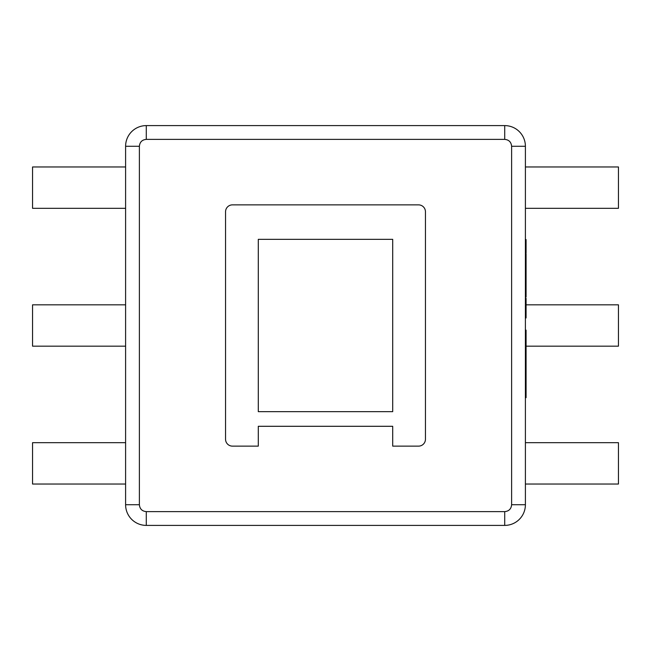 <?xml version="1.0" encoding="UTF-8"?>
<svg xmlns="http://www.w3.org/2000/svg" width="651" height="651" viewBox="0 0 651 651"><rect width="100%" height="100%" fill="white"/><g stroke="black" fill="none" stroke-linecap="round" stroke-linejoin="round"><path stroke-width="0.98" d="M525.398 309.941L526.081 309.941L525.398 310.096M526.081 310.096L526.081 316.02L525.398 316.02M526.081 316.02L526.081 317.948L525.398 317.948M525.398 309.485L526.081 309.485L526.081 298.345L525.398 298.345M525.398 253.784L526.081 253.784L526.081 287.36L525.398 287.36M526.081 287.36L525.398 287.693M526.081 287.693L526.081 295.359L525.398 295.359M526.081 272.427L525.398 272.427M526.081 284.544L525.398 284.544M526.081 263.875L525.398 263.875M526.081 258.211L525.398 258.211M526.081 265.933L525.398 265.933M526.081 271.597L525.398 271.597M526.081 295.359L526.081 297.084L525.398 297.084M526.081 297.076L525.398 297.076M526.081 286.855L525.398 286.855M525.398 239.568L526.081 239.568L526.081 252.962L525.398 252.962M526.081 245.24L525.398 245.24M526.081 247.29L525.398 247.29M525.398 330.138L526.081 330.138L526.081 397.655L525.398 397.655M526.081 340.611L525.398 340.611M526.081 346.324L525.398 346.324M526.081 378.076L525.398 378.076M418.552 446.13L392.708 446.13L392.708 426.299L258.292 426.299L258.292 446.13L232.448 446.13A6.892 6.892 0 0 1 225.555 439.23L225.555 211.77A6.892 6.892 0 0 1 232.448 204.87L418.552 204.87A6.892 6.892 0 0 1 425.445 211.77L425.445 439.23A6.892 6.892 0 0 1 418.552 446.13M125.602 504.72L125.602 146.28A20.677 20.677 0 0 1 146.28 125.602L504.72 125.602A20.677 20.677 0 0 1 525.398 146.28L525.398 504.72A20.677 20.677 0 0 1 504.72 525.398L146.28 525.398A20.677 20.677 0 0 1 125.602 504.72L139.387 504.72C139.778 508.911 142.081 511.214 146.28 511.613L146.28 525.398M146.28 125.602L146.28 139.387L504.72 139.387C508.911 139.778 511.206 142.073 511.613 146.28L525.398 146.28M504.72 525.398L504.72 511.613C508.911 511.222 511.214 508.919 511.613 504.72L511.613 146.28M146.28 139.387C142.089 139.778 139.786 142.081 139.387 146.28L139.387 504.72M125.602 146.28L139.387 146.28M525.398 166.965L618.45 166.965L618.45 208.32L525.398 208.32M526.081 304.823L618.45 304.823L618.45 346.177L526.081 346.177M525.398 442.68L618.45 442.68L618.45 484.035L525.398 484.035M125.602 442.68L32.55 442.68L32.55 484.035L125.602 484.035M125.602 304.823L32.55 304.823L32.55 346.177L125.602 346.177M125.602 166.965L32.55 166.965L32.55 208.32L125.602 208.32M258.292 239.34L258.292 411.66L392.708 411.66L392.708 239.34L258.292 239.34M526.081 301.869L525.398 301.869M526.081 307.337L525.398 307.337M526.081 274.673L525.398 274.673M526.081 280.296L525.398 280.296M526.081 295.88L525.398 295.88M526.081 256.03L525.398 256.03M526.081 360.719L525.398 360.719M526.081 373.422L525.398 373.422M526.081 380.51L525.398 380.51M526.081 392.683L525.398 392.683M504.72 139.387L504.72 125.602M504.72 511.613L146.28 511.613M525.398 504.72L511.613 504.72"/></g></svg>
